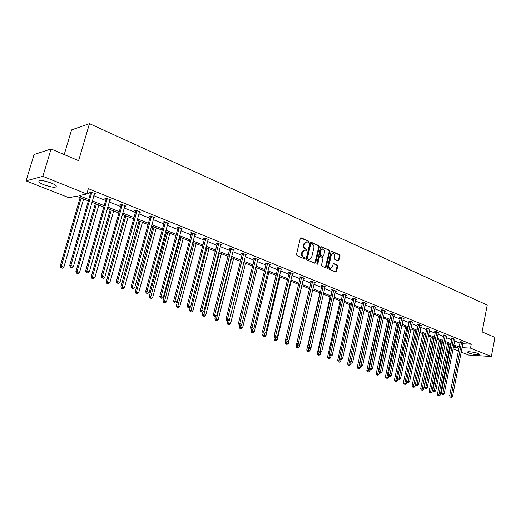 <?xml version="1.0" encoding="UTF-8"?>
<svg xmlns="http://www.w3.org/2000/svg" width="521" height="521" viewBox="0 0 521 521"><rect width="100%" height="100%" fill="white"/><g stroke="black" fill="none" stroke-linecap="round" stroke-linejoin="round"><path stroke-width="0.78" d="M308.907 241.939L308.569 241.106L301.177 237.856L300.265 238.436L296.462 254.476L296.957 255.674L304.407 258.82L305.039 258.403L304.7 257.569L303.743 257.166C302.427 256.423 301.906 255.153 302.18 253.369L302.493 252.034L304.831 250.008L306.465 250.594L306.973 250.152L306.635 249.325L305.684 248.914C304.375 248.159 303.854 246.889 304.127 245.111L304.44 243.782L306.745 241.77L308.406 242.376L308.907 241.939M308.145 242.285L307.963 241.158L300.597 237.915M304.264 258.755L304.095 257.608L303.137 257.198L303.743 257.166M306.211 250.503L306.035 249.364L305.078 248.953L305.684 248.914M468.933 353.03L467.591 352.235C466.666 351.108 475.028 352.163 478.512 353.629L479.828 354.41C480.701 355.537 472.404 354.475 468.933 353.03M43.998 184.812C41.341 183.744 39.622 182.754 38.847 181.849C38.749 179.797 42.878 180.188 51.227 183.008C53.858 184.082 55.545 185.059 56.288 185.945C56.346 187.97 52.25 187.599 43.998 184.812M338.22 260.832L339.067 260.253L340.05 255.909L339.594 254.762L331.844 251.35L330.985 251.923L327.396 267.573L327.865 268.725L335.824 272.066L336.527 271.434L337.725 266.159L337.269 265.013L333.792 263.548L333.088 264.173L332.489 266.798L330.601 268.478C329.292 268.087 328.738 267.026 328.946 265.287L331.297 254.997L333.153 253.336C334.475 253.727 335.029 254.789 334.834 256.54L334.443 258.247L334.905 259.393L338.22 260.832M88.342 200.891L76.424 196.156L68.928 197.733L26.05 180.852L34.073 154.503L51.078 148.993L78.599 160.67L89.469 123.646L487.226 305.072L482.094 331.929L494.95 337.387L491.355 356.52L468.62 355.042L461.144 352.098M51.078 148.993L42.852 176.326L86.799 193.981L78.984 195.622L88.739 199.51M462.765 343.769L471.245 344.218L88.342 188.641L86.799 193.981M471.245 344.218L470.489 348.139L491.355 356.52M319.393 246.837L318.917 245.665L310.861 242.115L309.962 242.695L306.231 258.611L306.719 259.79L314.84 263.222L315.726 262.63L319.393 246.837L318.787 246.876L318.311 245.704L310.288 242.174M321.45 246.778L329.357 250.256L329.819 251.415L326.224 267.078L325.514 267.709L321.965 266.231L321.49 265.072L322.968 258.683L322.492 257.517L320.063 256.501L319.353 257.127L317.81 263.802L317.302 264.245L316.853 263.398L320.578 247.358L321.45 246.778L320.929 246.817M26.05 180.852L42.852 176.326M89.469 123.646L71.559 129.911L64.226 154.574M458.389 351.011L453.016 348.901M450.242 347.807L449.603 347.553M449.721 346.953L450.404 346.993M453.355 347.162L457.366 347.39L453.609 345.892M462.01 347.65L470.489 348.139M92.295 200.924L104.187 205.658M107.71 207.065L119.276 211.663M122.767 213.056L134.014 217.537M137.479 218.918L148.426 223.268M151.858 224.642L162.506 228.875M165.912 230.236L176.274 234.359M179.654 235.707L189.742 239.725M193.096 241.06L202.923 244.968M206.244 246.29L215.811 250.1M219.107 251.415L228.432 255.127M231.702 256.43L240.787 260.044M244.03 261.334L252.88 264.863M256.098 266.14L264.727 269.578M267.918 270.848L276.332 274.202M279.497 275.459L287.703 278.728M290.848 279.979L298.846 283.163M301.965 284.407L309.774 287.514M312.867 288.745L320.48 291.78M323.548 292.997L330.985 295.961M334.026 297.172L341.281 300.057M344.303 301.262L351.388 304.082M354.384 305.273L361.3 308.028M364.277 309.214L371.03 311.903M373.98 313.082L380.577 315.706M383.508 316.872L389.949 319.438M392.86 320.597L399.151 323.098M402.043 324.251L408.19 326.7M411.056 327.839L417.067 330.236M419.913 331.369L425.787 333.707M428.614 334.834L434.351 337.113M437.158 338.233L442.765 340.467M445.559 341.574L451.043 343.762M453.811 344.863L459.17 346.999M450.834 344.798L445.351 342.616M442.563 341.509L436.95 339.282M434.136 338.168L428.399 335.889M425.566 334.762L419.698 332.431M416.846 331.304L410.835 328.914M407.963 327.774L401.815 325.332M398.923 324.186L392.632 321.691M389.715 320.532L383.274 317.973M380.337 316.807L373.739 314.189M370.789 313.017L364.029 310.334M361.053 309.155L354.137 306.407M351.134 305.215L344.049 302.401M341.027 301.203L333.766 298.318M330.718 297.113L323.287 294.157M320.213 292.939L312.593 289.917M309.5 288.686L301.685 285.586M298.572 284.349L290.562 281.171M287.423 279.92L279.21 276.664M276.045 275.407L267.625 272.066M264.434 270.796L255.798 267.371M252.581 266.088L243.717 262.571M240.474 261.288L231.389 257.68M228.113 256.378L218.787 252.678M215.492 251.369L205.912 247.566M202.591 246.244L192.757 242.343M189.41 241.015L179.309 237.003M175.929 235.661L165.561 231.545M162.155 230.191L151.5 225.964M148.062 224.597L137.114 220.253M133.643 218.879L122.389 214.411M118.899 213.017L107.326 208.426M103.796 207.026L91.898 202.304M87.079 193.011L90.25 194.287M93.793 195.714L105.659 200.487M109.176 201.907L120.709 206.55M124.2 207.951L135.421 212.47M138.879 213.864L149.794 218.253M153.22 219.634L163.841 223.913M167.241 225.28L177.583 229.442M180.956 230.803L191.025 234.854M194.366 236.202L204.167 240.148M207.488 241.483L217.036 245.326M220.324 246.654L229.624 250.399M232.887 251.708L241.952 255.362M245.189 256.664L254.027 260.22M257.237 261.509L265.847 264.981M269.031 266.264L277.433 269.644M280.591 270.913L288.777 274.209M291.91 275.472L299.901 278.689M303.007 279.94L310.803 283.079M313.889 284.323L321.49 287.384M324.55 288.614L331.968 291.597M335.01 292.822L342.251 295.739M345.267 296.95L352.339 299.796M355.329 301.001L362.232 303.782M365.201 304.98L371.942 307.69M374.892 308.881L381.47 311.532M384.4 312.711L390.828 315.296M393.733 316.468L400.017 318.995M402.902 320.154L409.037 322.623M411.903 323.782L417.894 326.192M420.74 327.338L426.601 329.695M429.421 330.835L435.152 333.14M437.953 334.267L443.553 336.52M446.341 337.641L451.811 339.848M454.579 340.962L459.932 343.118M460.102 341.861L461.078 341.704L462.987 342.707M451.987 338.578L451.401 338.344L452.957 338.416L454.892 339.445M443.736 335.244L443.137 335.003L444.687 335.068L446.66 336.117M435.335 331.851L434.729 331.603L436.279 331.669L438.278 332.737M426.784 328.399L426.165 328.145L427.715 328.204L429.753 329.292M418.083 324.883L417.458 324.629L419.001 324.681L421.815 325.814L421.072 325.788M409.232 321.307L408.588 321.047L410.131 321.092L412.99 322.245L412.235 322.225M400.213 317.66L399.561 317.4L401.098 317.432L404.009 318.611L403.241 318.591M391.03 313.955L390.366 313.681L391.903 313.714L394.866 314.912L394.078 314.899M381.678 310.171L381.001 309.897L382.531 309.923L385.553 311.148L384.745 311.135M372.15 306.322L371.46 306.048L372.99 306.061L376.064 307.305L375.244 307.299M362.447 302.401L361.743 302.121L363.261 302.128L366.4 303.398L365.56 303.391M352.554 298.409L351.838 298.116L353.355 298.116L356.553 299.412L355.693 299.412M342.473 294.332L341.743 294.039L343.254 294.033L346.511 295.348L345.631 295.355M332.196 290.184L331.454 289.884L332.958 289.865L336.279 291.213L335.381 291.219M321.717 285.951L320.962 285.645L322.46 285.619L325.846 286.986L324.928 287.006M311.037 281.633L310.262 281.32L311.753 281.288L315.212 282.688L314.267 282.708M300.142 277.231L299.347 276.911L300.832 276.872L304.355 278.292L303.391 278.325M289.025 272.743L288.217 272.418L289.696 272.359L293.29 273.818L292.301 273.851M277.68 268.159L276.859 267.827L278.325 267.761L281.991 269.246L280.982 269.292M266.101 263.483L265.267 263.144L266.719 263.066L270.464 264.583L269.429 264.635M254.287 258.709L253.427 258.364L254.873 258.273L258.696 259.823L257.635 259.881M242.219 253.831L241.347 253.48L242.779 253.382L246.687 254.964L245.593 255.036M229.898 248.856L229.006 248.497L230.432 248.387L234.417 249.995L233.297 250.08L216.801 315.589L214.743 314.886L231.324 248.745M217.316 243.769L216.404 243.405L217.811 243.281L221.887 244.929L220.741 245.026L203.874 311.154L201.77 310.431L218.722 243.652M204.453 238.579L203.522 238.201L204.916 238.064L209.084 239.745L207.905 239.855M191.318 233.265L190.36 232.88L191.741 232.731L195.994 234.457L194.789 234.58M177.882 227.84L176.912 227.449L178.273 227.286L182.624 229.045L181.386 229.188M164.154 222.291L163.158 221.887L164.499 221.712L168.947 223.509L167.677 223.672M150.107 216.619L149.091 216.208L150.419 216.013L154.965 217.856L153.656 218.038M135.74 210.816L134.698 210.393L136.007 210.184L140.663 212.067L139.315 212.262M121.041 204.877L119.973 204.447L121.263 204.219L126.023 206.147L124.649 206.336M105.997 198.801L104.903 198.358L106.173 198.11L111.045 200.084L109.638 200.272M90.595 192.575L89.475 192.125L90.719 191.858L95.714 193.884L94.268 194.059M94.464 194.138L94.659 193.454M109.775 200.325L89.338 271.838L86.818 270.972L107.267 198.553M124.734 206.368L104.838 277.159L102.376 276.312L122.331 204.649M139.348 212.275L139.452 211.891M306.127 241.816L303.834 243.828L304.44 243.782M305.078 248.953C303.776 248.198 303.255 246.934 303.522 245.157L303.834 243.828M304.225 250.047L301.893 252.073L302.493 252.034M303.137 257.198C301.828 256.456 301.307 255.192 301.574 253.408L301.893 252.073M314.775 263.196L318.787 246.876M311.33 243.678L310.698 244.089L307.429 258.045L307.768 258.872L309.305 259.438L311.636 257.407L313.857 247.892C314.124 246.127 313.609 244.87 312.32 244.121L311.33 243.678M310.724 243.724L310.099 244.134L310.698 244.089M309.279 259.438L307.169 258.904L306.83 258.084L310.099 244.134M320.89 246.843L329.357 250.256M325.28 267.631L329.213 251.454L328.751 250.295M319.894 256.508L318.748 257.166L317.204 263.828L317.81 263.802M324.492 252.073C324.694 250.301 324.121 249.22 322.773 248.83L320.89 250.497L320.044 254.15L320.519 255.316L322.942 256.339L323.652 255.713L324.492 252.073M322.291 248.862L320.285 250.536L320.89 250.497M322.512 256.365L319.914 255.355L319.438 254.189L320.285 250.536M332.698 253.362L330.692 255.03L331.297 254.997M330.418 268.484L329.995 268.504C328.686 268.113 328.132 267.052 328.334 265.313L330.692 255.03M335.589 271.988L337.113 266.185L336.657 265.046L333.414 263.652M338.142 260.8L339.445 255.941L338.982 254.802L331.291 251.415M80.13 197.628L60.189 266.224L63.901 267.012L83.607 199.009M81.139 198.032L61.354 266.146L61.367 267.82L60.898 267.846L62.383 268.165L61.367 267.82M63.901 267.012L62.383 268.165M60.898 267.846L60.189 266.224M91.813 192.913L90.569 193.174L69.671 265.586L70.889 265.502L91.839 192.314M70.889 267.208L71.918 267.56L70.889 267.208L70.889 265.502L73.468 266.387L94.601 193.428M90.569 193.174L90.543 191.897M69.671 265.586L70.4 267.24M71.918 267.56L73.468 266.387M95.363 203.678L75.897 271.565L79.576 272.346L98.814 205.046M96.398 204.089L77.088 271.5L77.082 273.147L76.607 273.173L78.078 273.486L77.082 273.147M79.576 272.346L78.078 273.486M76.607 273.173L75.897 271.565M110.25 209.592L91.24 276.781L94.887 277.563L113.669 210.946M111.312 210.009L92.458 276.736L92.438 278.357L91.95 278.377L93.409 278.683L92.438 278.357M94.887 277.563L93.409 278.683M91.95 278.377L91.24 276.781M86.805 272.652L87.815 272.997L86.805 272.652L86.818 270.972L85.581 271.037L105.971 199.393L105.945 198.156M85.581 271.037L86.31 272.678M87.815 272.997L89.338 271.838M102.35 277.967L103.334 278.305L102.35 277.967L102.376 276.312L101.12 276.364L121.015 205.463L120.996 204.265M101.12 276.364L101.842 277.986M103.334 278.305L104.838 277.159M124.806 215.368L106.238 281.881L109.846 282.649L128.199 216.71M125.893 215.798L107.476 281.841L107.437 283.444L106.942 283.457L108.388 283.763L107.437 283.444M109.846 282.649L108.388 283.763M106.942 283.457L106.238 281.881M137.03 211.187L135.714 211.396L116.287 281.568L117.57 281.529L137.049 210.608M117.531 283.157L118.488 283.489L117.531 283.157L117.57 281.529L119.973 282.356L139.621 211.643M135.714 211.396L135.694 210.237M116.287 281.568L117.017 283.177M118.488 283.489L119.973 282.356M139.035 221.015L120.892 286.863L124.467 287.631L142.396 222.35M140.142 221.458L122.148 286.837L122.103 288.413L121.601 288.426L123.028 288.732L122.103 288.413M124.467 287.631L123.028 288.732M121.601 288.426L120.892 286.863M151.416 217.003L150.081 217.192L131.11 286.654L132.419 286.622L151.435 216.423M132.36 288.23L133.298 288.556L132.36 288.23L132.419 286.622L134.763 287.429L153.949 217.446M150.081 217.192L150.061 216.065M131.11 286.654L131.839 288.243M133.298 288.556L134.763 287.429M152.946 226.537L135.219 291.734L138.768 292.496L156.28 227.859M154.079 226.987L136.495 291.721L136.437 293.277L135.929 293.284L137.342 293.584L136.437 293.277M138.768 292.496L137.342 293.584M135.929 293.284L135.219 291.734M165.476 222.682L164.128 222.858L145.593 291.617L146.922 291.604L165.502 222.115M146.85 293.186L147.769 293.499L146.85 293.186L146.922 291.604L149.214 292.392L167.957 223.112M164.128 222.858L164.108 221.764M145.593 291.617L146.323 293.193M147.769 293.499L149.214 292.392M166.557 231.943L149.234 296.501L152.744 297.25L169.866 233.258M167.71 232.399L150.452 298.032L149.937 298.032L151.344 298.331L150.452 298.032M152.744 297.25L151.344 298.331M149.937 298.032L149.234 296.501M179.224 228.237L177.863 228.4L159.758 296.475L161.1 296.469L179.25 227.677M161.015 298.032L161.914 298.338L161.015 298.032L161.1 296.469L163.34 297.244L181.653 228.647M177.863 228.4L177.843 227.332M159.758 296.475L160.475 298.032M161.914 298.338L163.34 297.244M179.875 237.231L162.936 301.164L166.42 301.906L183.158 238.533M181.047 237.693L164.167 302.681L163.64 302.675L165.033 302.975L164.167 302.681M166.42 301.906L165.033 302.975M163.64 302.675L162.936 301.164M192.672 233.675L191.292 233.825L173.597 301.223L174.958 301.229L192.698 233.121M174.861 302.766L175.74 303.066L174.861 302.766L174.958 301.229L177.153 301.985L195.049 234.072M191.292 233.825L191.279 232.783M173.597 301.223L174.32 302.766M175.74 303.066L177.153 301.985M192.913 242.402L176.345 305.723L179.797 306.459L196.17 243.698M194.105 242.877L177.576 307.227L177.049 307.221L178.429 307.52L177.576 307.227M179.797 306.459L178.429 307.52M177.049 307.221L176.345 305.723M205.828 238.989L204.434 239.126L187.137 305.866L188.517 305.879L205.854 238.442M188.407 307.403L189.266 307.696L188.407 307.403L188.517 305.879L190.66 306.622L208.153 239.373M204.434 239.126L204.421 238.11M187.137 305.866L187.853 307.39M189.266 307.696L190.66 306.622M190.321 306.882L189.468 310.184L192.887 310.92L208.901 248.751M206.883 247.95L190.706 311.682L190.165 311.669L191.539 311.962L190.706 311.682M192.887 310.92L191.539 311.962M190.165 311.669L189.468 310.184M203.008 311.825L202.311 314.547L205.704 315.277L221.373 253.701M219.387 252.913L203.555 316.039L203.008 316.019L204.369 316.312L203.555 316.039M205.704 315.277L204.369 316.312M203.008 316.019L202.311 314.547M216.801 315.589L215.44 316.644L214.053 316.351L215.44 316.644L214.886 318.826L218.247 319.549L233.584 258.546M231.643 257.778L216.13 320.304L215.583 320.285L216.925 320.571L216.13 320.304M218.247 319.549L216.925 320.571M215.583 320.285L214.886 318.826M227.71 320.962L227.202 323.013L230.536 323.73L245.541 263.294M229.344 320.018L228.445 324.479L227.892 324.459L229.227 324.746L228.445 324.479M230.536 323.73L229.227 324.746M227.892 324.459L227.202 323.013M239.751 325.13L239.263 327.11L242.571 327.826L257.257 267.95M241.288 324.616L240.513 328.569L239.953 328.543L241.275 328.829L240.513 328.569M242.571 327.826L241.275 328.829M239.953 328.543L239.263 327.11M251.558 329.168L251.083 331.128L254.359 331.838L268.745 272.509M252.998 329.103L252.333 332.58L251.767 332.548L253.082 332.834L252.333 332.58M254.359 331.838L253.082 332.834M251.767 332.548L251.083 331.128M263.151 333.036L262.662 335.068L265.912 335.771L279.998 276.977M264.486 333.433L263.913 336.507L263.346 336.475L264.648 336.755L263.913 336.507M265.912 335.771L264.648 336.755M263.346 336.475L262.662 335.068M274.574 336.546L274.007 338.924L277.231 339.627L291.031 281.353M275.817 337.4L275.264 340.356L274.691 340.324L275.987 340.604L275.264 340.356M277.231 339.627L275.987 340.604M274.691 340.324L274.007 338.924M285.769 339.998L285.13 342.707L288.334 343.404L301.854 285.651M286.928 341.262L286.394 344.127L285.814 344.094L287.097 344.368L286.394 344.127M288.334 343.404L287.097 344.368M285.814 344.094L285.13 342.707M309.454 288.667L296.039 346.419L299.217 347.103L299.862 344.303M297.836 344.993L297.302 347.833L296.723 347.787L297.992 348.067L297.302 347.833M299.217 347.103L297.992 348.067M296.723 347.787L296.039 346.419M220.976 244.557L220.741 245.02M201.653 311.929L202.493 312.216L201.653 311.929L201.77 310.431L200.383 310.405L217.283 243.327M200.383 310.405L201.099 311.916M202.493 312.216L203.874 311.154M233.525 249.637L233.297 250.093M214.619 316.364L214.743 314.886L213.336 314.847L229.872 248.426M213.336 314.847L214.053 316.351M243.639 254.268L242.2 254.365L226.023 319.197L227.443 319.243L243.659 253.734M227.306 320.702L228.107 320.982L227.306 320.702L227.443 319.243L229.448 319.933L245.814 254.606M242.2 254.365L242.193 253.421M226.023 319.197L226.733 320.682M228.107 320.982L229.448 319.933M255.713 259.152L254.268 259.237L238.436 323.456L239.868 323.508L255.733 258.624M239.719 324.948L240.507 325.221L239.719 324.948L239.868 323.508L241.835 324.186L257.843 259.478M254.268 259.237L254.261 258.312M238.436 323.456L239.146 324.928M240.507 325.221L241.835 324.186M267.54 263.932L266.088 264.004L250.594 327.624L252.034 327.689L267.56 263.405M251.877 329.109L252.646 329.37L251.877 329.109L252.034 327.689L253.961 328.347L269.631 264.245M266.088 264.004L266.075 263.098M250.594 327.624L251.298 329.083M252.646 329.37L253.961 328.347M279.126 268.615L277.66 268.673L262.493 331.708L263.952 331.779L279.145 268.094M263.782 333.18L264.538 333.44L263.782 333.18L263.952 331.779L265.84 332.424L281.177 268.914M277.66 268.673L277.654 267.794M262.493 331.708L263.203 333.147M264.538 333.44L265.84 332.424M290.484 273.199L289.005 273.251L274.157 335.706L275.622 335.785L290.497 272.685M275.446 337.172L276.189 337.419L275.446 337.172L275.622 335.785L277.472 336.423L292.483 273.492M289.005 273.251L288.999 272.385M274.157 335.706L274.86 337.133M276.189 337.419L277.472 336.423M301.607 277.7L300.122 277.739L285.58 339.62L287.058 339.712L301.626 277.192M286.876 341.079L287.599 341.327L286.876 341.079L287.058 339.712L288.868 340.33L303.574 277.98M300.122 277.739L300.116 276.892M285.58 339.62L286.283 341.04M287.599 341.327L288.868 340.33M312.509 282.102L311.017 282.135L296.781 343.463L298.259 343.554L312.528 281.601M298.071 344.909L298.78 345.149L298.071 344.909L298.259 343.554L300.037 344.166L314.437 282.375M311.017 282.135L311.011 281.307M296.781 343.463L297.478 344.869M298.78 345.149L300.037 344.166M323.202 286.426L321.704 286.446L307.755 347.227L309.246 347.325L323.222 285.925M309.044 348.66L309.741 348.901L309.044 348.66L309.246 347.325L310.985 347.924L325.091 286.687M321.704 286.446L321.698 285.632M307.755 347.227L308.452 348.621M309.741 348.901L310.985 347.924M319.887 292.809L306.739 350.053L309.884 350.737L310.431 348.36M308.536 348.647L307.996 351.46L307.416 351.415L308.679 351.688L307.996 351.46M309.884 350.737L308.679 351.688M307.416 351.415L306.739 350.053M333.687 290.659L332.183 290.672L318.513 350.913L320.011 351.024L333.7 290.171M319.803 352.339L320.487 352.574L319.803 352.339L320.011 351.024L321.717 351.61L335.537 290.913M332.183 290.672L332.177 289.878M318.513 350.913L319.204 352.294M320.487 352.574L321.717 351.61M330.119 296.872L317.23 353.622L320.356 354.3L320.799 352.326M319.073 352.033L318.494 355.016L317.908 354.97L319.158 355.244L318.494 355.016M320.356 354.3L319.158 355.244M317.908 354.97L317.23 353.622M343.971 294.814L342.46 294.821L329.057 354.534L330.568 354.645L343.984 294.326M330.353 355.947L331.024 356.175L330.353 355.947L330.568 354.645L332.235 355.218L345.788 295.055M342.46 294.821L342.453 294.039M329.057 354.534L329.754 355.902M331.024 356.175L332.235 355.218M340.161 300.858L327.527 357.126L330.62 357.797L330.985 356.175M329.435 355.27L328.784 358.507L328.197 358.461L329.441 358.728L328.784 358.507M330.62 357.797L329.441 358.728M328.197 358.461L327.527 357.126M354.059 298.891L352.541 298.891L339.405 358.077L340.916 358.201L354.072 298.409M340.701 359.483L341.359 359.711L340.701 359.483L340.916 358.201L342.558 358.761L355.836 299.126M352.541 298.891L352.535 298.116M339.405 358.077L340.096 359.438M341.359 359.711L342.558 358.761M350.021 304.772L337.628 360.558L340.695 361.229L341.04 359.685M339.594 358.448L338.884 361.932L338.298 361.88L339.529 362.147L338.884 361.932M340.695 361.229L339.529 362.147M338.298 361.88L337.628 360.558M363.951 302.89L362.427 302.883L349.552 361.561L351.069 361.685L363.971 302.414M350.848 362.955L351.493 363.176L350.848 362.955L351.069 361.685L352.684 362.238L365.703 303.111M362.427 302.883L362.427 302.121M359.692 308.614L347.54 363.925L349.011 364.055L349.558 361.567L350.242 362.903M351.493 363.176L352.684 362.238M348.796 365.293L349.428 365.508L348.796 365.293L349.011 364.055L350.587 364.589L350.907 363.124M350.587 364.589L349.428 365.508M348.21 365.241L347.54 363.925M373.661 306.817L372.137 306.797L359.51 364.974L361.033 365.104L373.681 306.341M360.806 366.361L361.437 366.576L360.806 366.361L361.033 365.104L362.616 365.651L375.38 307.032M372.137 306.797L372.131 306.055M359.51 364.974L360.193 366.309M361.437 366.576L362.616 365.651M369.194 312.385L357.269 367.233L360.291 367.898L360.604 366.445M370.568 312.932L358.526 368.594L357.934 368.536L359.145 368.803L358.526 368.594M360.291 367.898L359.145 368.803M357.934 368.536L357.269 367.233M383.195 310.666L381.665 310.64L369.278 368.321L370.809 368.464L383.209 310.197M370.574 369.702L371.193 369.917L370.574 369.702L370.809 368.464L372.359 368.992L384.876 310.874M381.665 310.64L381.659 309.91M369.278 368.321L369.962 369.649M371.193 369.917L372.359 368.992M378.52 316.084L366.823 370.483L369.819 371.141L370.131 369.702M379.9 316.638L368.08 371.831L367.487 371.779L368.686 372.04L368.08 371.831M369.819 371.141L368.686 372.04M367.487 371.779L366.823 370.483M392.554 314.45L391.017 314.417L378.871 371.61L380.402 371.753L392.567 313.981M380.161 372.984L380.773 373.192L380.161 372.984L380.402 371.753L381.926 372.274L394.202 314.645M391.017 314.417L391.01 313.694M378.871 371.61L379.548 372.925M380.773 373.192L381.926 372.274M387.683 319.725L376.201 373.674L379.177 374.325L379.496 372.821M389.07 320.272L377.458 375.016L376.859 374.957L378.051 375.218L377.458 375.016M379.177 374.325L378.051 375.218M376.859 374.957L376.201 373.674M401.737 318.162L400.2 318.123L388.282 374.84L389.819 374.99L401.75 317.699M389.578 376.201L390.17 376.403L389.578 376.201L389.819 374.99L391.31 375.498L403.358 318.351M400.2 318.123L400.193 317.413M388.282 374.84L388.959 376.142M390.17 376.403L391.31 375.498M396.683 323.294L385.41 376.807L388.366 377.451L388.731 375.706M398.07 323.847L386.667 378.135L386.068 378.077L387.253 378.337L386.667 378.135M388.366 377.451L387.253 378.337M386.068 378.077L385.41 376.807M410.756 321.809L409.213 321.763L397.523 378.005L399.066 378.161L410.769 321.346M398.812 379.36L399.399 379.562L398.812 379.36L399.066 378.161L400.532 378.663L412.352 321.991M409.213 321.763L409.213 321.066M397.523 378.005L398.2 379.301M399.399 379.562L400.532 378.663M405.52 326.804L394.456 379.881L397.393 380.525L397.803 378.539M406.914 327.357L395.713 381.203L395.113 381.144L396.286 381.398L395.713 381.203M397.393 380.525L396.286 381.398M395.113 381.144L394.456 379.881M419.62 325.384L418.07 325.338L406.601 381.118L408.145 381.274L419.633 324.935M407.891 382.466L407.272 382.401L408.464 382.661L407.891 382.466L408.145 381.274L409.584 381.769L421.183 325.56M418.07 325.338L418.07 324.648M406.601 381.118L407.272 382.401M408.464 382.661L409.584 381.769M414.208 330.255L403.345 382.902L406.256 383.541L406.712 381.333M415.608 330.809L404.602 384.218L403.996 384.153L404.602 384.218M406.256 383.541L405.162 384.407M403.996 384.153L403.345 382.902M428.321 328.907L426.771 328.849L415.511 384.179L417.06 384.335L428.334 328.451M416.8 385.514L416.181 385.449L417.367 385.703L416.8 385.514L417.06 384.335L418.474 384.824L429.858 329.07M426.771 328.849L426.771 328.171M415.511 384.179L416.181 385.449M417.367 385.703L418.474 384.824M422.746 333.642L412.078 385.872L414.97 386.504L425.507 334.736M424.153 334.202L413.583 386.035L413.329 387.181L412.73 387.116L413.329 387.181M414.97 386.504L413.882 387.363M412.73 387.116L412.078 385.872M436.872 332.359L435.322 332.294L424.263 387.181L425.813 387.344L436.885 331.916M425.553 388.503L424.934 388.438L426.106 388.699L425.553 388.503L425.813 387.344L427.2 387.819L438.382 332.522M435.322 332.294L435.322 331.63M424.263 387.181L424.934 388.438M426.106 388.699L427.2 387.819M431.134 336.976L420.655 388.79L423.527 389.415L433.876 338.064M432.541 337.536L422.166 388.953L421.912 390.086L421.307 390.021L421.912 390.086M423.527 389.415L422.453 390.275M421.307 390.021L420.655 388.79M445.273 335.752L443.723 335.687L432.866 390.125L434.416 390.294L445.286 335.316M434.149 391.447L433.531 391.375L434.696 391.636L434.149 391.447L434.416 390.294L435.784 390.763L446.757 335.908M443.723 335.687L443.723 335.029M432.866 390.125L433.531 391.375M434.696 391.636L435.784 390.763M439.385 340.246L429.089 391.655L431.942 392.28L442.108 341.327M440.799 340.812L430.6 391.825L430.346 392.945L429.74 392.88L430.346 392.945M431.942 392.28L430.88 393.127M429.74 392.88L429.089 391.655M453.53 339.093L451.974 339.015L441.32 393.023L442.87 393.199L453.544 338.65M442.596 394.338L441.977 394.267L443.137 394.521L442.596 394.338L442.87 393.199L444.211 393.661L454.989 339.236M451.974 339.015L451.974 338.37M441.32 393.023L441.977 394.267M443.137 394.521L444.211 393.661M447.493 343.469L437.38 394.475L440.206 395.094L450.196 344.544M448.907 344.029L438.89 394.651L438.63 395.758L438.024 395.686L438.63 395.758M440.206 395.094L439.157 395.934M438.024 395.686L437.38 394.475M461.645 342.369L460.089 342.29L449.623 395.875L451.173 396.051L461.658 341.939M450.899 397.178L450.281 397.106L451.427 397.354L450.899 397.178L451.173 396.051L452.495 396.501L463.078 342.512M460.089 342.29L460.089 341.652M449.623 395.875L450.281 397.106M451.427 397.354L452.495 396.501M307.963 241.158L308.569 241.106M304.095 257.608L304.7 257.569M306.035 249.364L306.635 249.325M303.522 245.157L304.127 245.111M301.574 253.408L302.18 253.369M300.61 237.902L301.177 237.856M315.12 262.662L315.726 262.63M310.314 242.161L310.861 242.115M318.311 245.704L318.917 245.665M306.83 258.084L307.429 258.045M307.169 258.904L307.768 258.872M308.171 259.328L308.771 259.295M329.213 251.454L329.819 251.415M325.618 267.097L326.224 267.078M318.748 257.166L319.353 257.127M319.438 254.189L320.044 254.15M319.914 255.355L320.519 255.316M322.167 256.325L322.779 256.293M328.334 265.313L328.946 265.287M333.473 263.613L333.948 263.593M336.657 265.046L337.269 265.013M337.113 266.185L337.725 266.159M335.921 271.454L336.527 271.434M331.343 251.382L331.844 251.35M338.982 254.802L339.594 254.762M339.445 255.941L340.05 255.909M338.455 260.285L339.067 260.253M91.852 192.49L90.608 192.757M107.241 199.152L105.971 199.393M107.28 198.729L106.01 198.976M122.305 205.235L121.015 205.463M122.344 204.825L121.054 205.053M137.062 210.777L135.753 210.985M151.448 216.599L150.12 216.788M165.515 222.285L164.167 222.46M179.263 227.846L177.895 228.009M192.711 233.284L191.331 233.434M205.867 238.605L204.466 238.742M218.703 244.193L217.296 244.316M218.735 243.808L217.329 243.932M231.304 249.285L229.878 249.396M231.337 248.908L229.911 249.012M243.665 253.896L242.232 253.988M255.746 258.781L254.3 258.865M267.573 263.561L266.114 263.633M279.158 268.25L277.693 268.308M290.51 272.841L289.031 272.893M301.633 277.341L300.148 277.38M312.541 281.75L311.05 281.783M323.228 286.075L321.731 286.094M333.714 290.314L332.209 290.327M343.997 294.469L342.486 294.476M354.078 298.553L352.561 298.553M363.977 302.551L362.453 302.545M373.687 306.478L372.157 306.465M383.222 310.334L381.685 310.314M392.573 314.117L391.037 314.091M401.763 317.836L400.219 317.797M410.782 321.483L409.239 321.437M419.639 325.065L418.096 325.013M428.34 328.588L426.797 328.53M436.891 332.046L435.341 331.981M445.292 335.439L443.742 335.374M453.55 338.78L452 338.709M461.665 342.063L460.108 341.984M38.847 181.849L39.199 180.67M310.601 243.691L311.07 243.659M308.699 259.471L309.305 259.438M322.336 256.371L322.942 256.339M329.995 268.504L330.601 268.478"/></g></svg>
